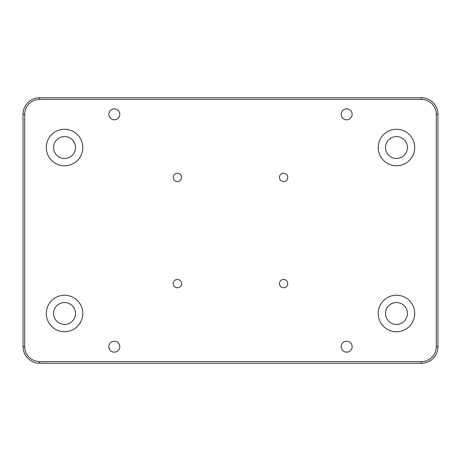 <?xml version="1.0" encoding="UTF-8"?>
<svg xmlns="http://www.w3.org/2000/svg" width="461" height="461" viewBox="0 0 461 461"><rect width="100%" height="100%" fill="white"/><g stroke="black" fill="none" stroke-linecap="round" stroke-linejoin="round"><path stroke-width="0.69" d="M341.198 346.672A5.474 5.474 0 0 0 346.672 352.146A5.474 5.474 0 0 0 352.146 346.672A5.474 5.474 0 0 0 346.672 341.198A5.474 5.474 0 0 0 341.198 346.672M341.198 114.328A5.474 5.474 0 0 0 346.672 119.802A5.474 5.474 0 0 0 352.146 114.328A5.474 5.474 0 0 0 346.672 108.854A5.474 5.474 0 0 0 341.198 114.328M108.854 114.328A5.474 5.474 0 0 0 114.328 119.802A5.474 5.474 0 0 0 119.802 114.328A5.474 5.474 0 0 0 114.328 108.854A5.474 5.474 0 0 0 108.854 114.328M108.854 346.672A5.474 5.474 0 0 0 114.328 352.146A5.474 5.474 0 0 0 119.802 346.672A5.474 5.474 0 0 0 114.328 341.198A5.474 5.474 0 0 0 108.854 346.672M279.458 177.393A4.149 4.149 0 0 0 283.607 181.542A4.149 4.149 0 0 0 287.756 177.393A4.149 4.149 0 0 0 283.607 173.244A4.149 4.149 0 0 0 279.458 177.393M279.458 283.607A4.149 4.149 0 0 0 283.607 287.756A4.149 4.149 0 0 0 287.756 283.607A4.149 4.149 0 0 0 283.607 279.458A4.149 4.149 0 0 0 279.458 283.607M173.244 283.607A4.149 4.149 0 0 0 177.393 287.756A4.149 4.149 0 0 0 181.542 283.607A4.149 4.149 0 0 0 177.393 279.458A4.149 4.149 0 0 0 173.244 283.607M173.244 177.393A4.149 4.149 0 0 0 177.393 181.542A4.149 4.149 0 0 0 181.542 177.393A4.149 4.149 0 0 0 177.393 173.244A4.149 4.149 0 0 0 173.244 177.393M46.284 147.52A18.256 18.256 0 0 0 64.54 165.776A18.256 18.256 0 0 0 82.796 147.52A18.256 18.256 0 0 0 64.54 129.264A18.256 18.256 0 0 0 46.284 147.52M53.585 147.52A10.955 10.955 0 0 0 64.54 158.475A10.955 10.955 0 0 0 75.495 147.52A10.955 10.955 0 0 0 64.54 136.565A10.955 10.955 0 0 0 53.585 147.52M378.204 147.52A18.256 18.256 0 0 0 396.46 165.776A18.256 18.256 0 0 0 414.716 147.52A18.256 18.256 0 0 0 396.46 129.264A18.256 18.256 0 0 0 378.204 147.52M385.505 147.52A10.955 10.955 0 0 0 396.46 158.475A10.955 10.955 0 0 0 407.415 147.52A10.955 10.955 0 0 0 396.46 136.565A10.955 10.955 0 0 0 385.505 147.52M378.204 313.48A18.256 18.256 0 0 0 396.46 331.736A18.256 18.256 0 0 0 414.716 313.48A18.256 18.256 0 0 0 396.46 295.224A18.256 18.256 0 0 0 378.204 313.48M385.505 313.48A10.955 10.955 0 0 0 396.46 324.435A10.955 10.955 0 0 0 407.415 313.48A10.955 10.955 0 0 0 396.46 302.525A10.955 10.955 0 0 0 385.505 313.48M46.284 313.48A18.256 18.256 0 0 0 64.54 331.736A18.256 18.256 0 0 0 82.796 313.48A18.256 18.256 0 0 0 64.54 295.224A18.256 18.256 0 0 0 46.284 313.48M53.585 313.48A10.955 10.955 0 0 0 64.54 324.435A10.955 10.955 0 0 0 75.495 313.48A10.955 10.955 0 0 0 64.54 302.525A10.955 10.955 0 0 0 53.585 313.48M39.646 97.732L421.354 97.732A16.596 16.596 0 0 1 437.95 114.328L437.95 346.672A16.596 16.596 0 0 1 421.354 363.268L39.646 363.268A16.596 16.596 0 0 1 23.05 346.672L23.05 114.328A16.596 16.596 0 0 1 39.646 97.732L39.646 99.392A14.936 14.936 0 0 0 24.71 114.328L24.71 346.672A14.936 14.936 0 0 0 39.646 361.608L421.354 361.608A14.936 14.936 0 0 0 436.29 346.672L436.29 114.328A14.936 14.936 0 0 0 421.354 99.392L39.646 99.392M421.354 97.732L421.354 99.392M24.71 114.328L23.05 114.328M437.95 114.328L436.29 114.328M24.71 346.672L23.05 346.672M437.95 346.672L436.29 346.672M39.646 361.608L39.646 363.268M421.354 363.268L421.354 361.608"/></g></svg>
